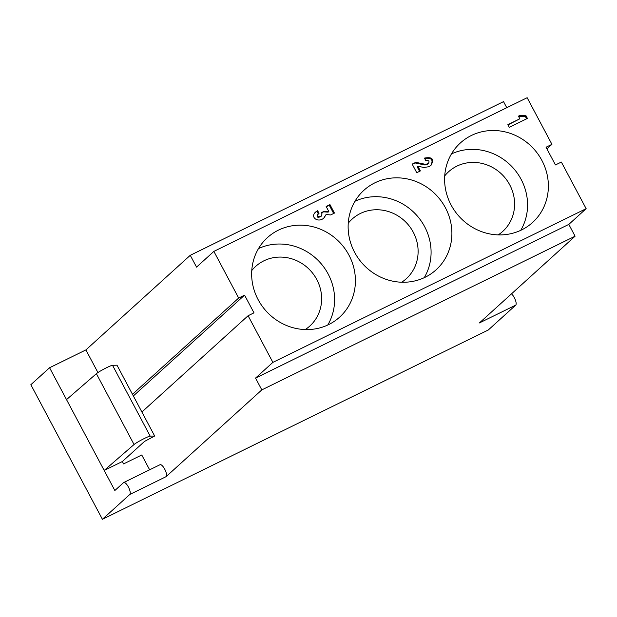 <?xml version="1.0" encoding="UTF-8"?>
<svg xmlns="http://www.w3.org/2000/svg" width="617" height="617" viewBox="0 0 617 617"><rect width="100%" height="100%" fill="white"/><g stroke="black" fill="none" stroke-linecap="round" stroke-linejoin="round"><path stroke-width="0.93" d="M429.016 166.69L424.041 167.462L417.925 166.297L420.385 170.924L416.753 172.706L412.187 164.114L415.819 162.333L425.599 164.361L428.368 163.536C429.717 161.122 428.877 160.196 425.846 160.744L424.442 158.099C432.316 156.672 434.499 159.093 430.982 165.364L429.016 166.69M85.894 349.916L190.26 255.307L196.538 267.115L213.875 251.397L238.671 298.034L244.571 295.134L253.988 312.842L248.088 315.742L272.876 362.372L586.15 208.677L568.812 224.395L575.09 236.203L479.394 322.953L515.712 305.13L488.325 329.964L102.407 519.29L30.85 384.707L49.576 367.74L85.894 349.916L97.933 372.56M213.875 251.397L527.149 97.71L551.937 144.339L546.037 147.232L555.454 164.947L561.354 162.047L586.15 208.677M425.121 277.264A53.702 50.332 47.8 0 0 436.08 269.83A53.702 50.332 47.8 0 0 437.306 196.229A53.702 50.332 47.8 0 0 363.945 190.252A53.702 50.332 47.8 0 0 358.3 258.322A53.702 50.332 47.8 0 0 425.121 277.264M521.596 229.925A53.702 50.332 47.8 0 0 532.556 222.498A53.702 50.332 47.8 0 0 533.782 148.898A53.702 50.332 47.8 0 0 460.421 142.92A53.702 50.332 47.8 0 0 454.783 210.991A53.702 50.332 47.8 0 0 521.596 229.925M328.645 324.596A53.702 50.332 47.8 0 0 339.605 317.161A53.702 50.332 47.8 0 0 340.823 243.568A53.702 50.332 47.8 0 0 267.462 237.584A53.702 50.332 47.8 0 0 261.824 305.654A53.702 50.332 47.8 0 0 328.645 324.596M326.077 214.523L324.095 217.84C318.349 223.369 309.541 217.223 315.688 211.978L317.616 210.675L319.02 213.32L318.295 213.806C317.123 216.552 318.164 217.284 321.434 216.004L322.043 213.837L321.411 212.649L324.318 211.222L328.822 211.508L326.154 206.487L329.964 204.613L334.46 213.081L330.65 214.947L326.077 214.523L323.732 218.148M519.838 118.796L518.434 116.15L519.884 115.441L526.016 115.765L527.419 118.41L509.256 127.326L507.853 124.68L519.838 118.796L507.976 124.904M272.876 362.372L255.538 378.082L261.816 389.89L575.09 236.203M261.816 389.89L166.12 476.64A6.71 2.26 63.9 0 0 164.862 469.452A6.71 2.26 63.9 0 0 160.027 464.709A6.71 2.26 63.9 0 0 159.842 464.84M149.638 469.807L141.763 454.984L123.601 463.899L122.343 461.531L104.18 470.447L114.855 490.515L123.523 482.656A6.71 2.26 63.9 0 1 123.709 482.533A6.71 2.26 63.9 0 1 128.544 487.276A6.71 2.26 63.9 0 1 129.801 494.464L102.407 519.29M49.576 367.74L104.18 470.447L134.051 444.525A9.51 0.864 -28 0 1 142.427 439.458A9.51 0.864 -28 0 1 150.193 436.126L154.659 436.018L144.532 441.417L122.343 461.531M132.47 394.302L238.671 298.034M141.887 412.009L248.088 315.742M190.26 255.307L503.534 101.62L506.765 107.705M66.52 399.615L96.383 373.694A9.51 0.864 -28 0 1 104.767 368.619A9.51 0.864 -28 0 1 112.533 365.295L116.991 365.187L154.659 436.018M244.571 295.134L133.349 395.952M568.812 224.395L255.538 378.082M551.937 144.339L546.917 148.89M515.712 305.13A6.71 2.26 -116.1 0 0 515.349 299.947A6.71 2.26 -116.1 0 0 511.485 293.862M348.243 223.223A40.275 37.753 -132.2 0 1 352.16 219.058A40.275 37.753 -132.2 0 1 407.181 223.547A40.275 37.753 -132.2 0 1 406.256 278.737A40.275 37.753 -132.2 0 1 401.729 282.224M354.976 201.258A53.702 50.332 -132.2 0 1 416.498 215.094A53.702 50.332 -132.2 0 1 424.249 277.681M444.726 175.891A40.275 37.753 -132.2 0 1 448.636 171.727A40.275 37.753 -132.2 0 1 503.657 176.207A40.275 37.753 -132.2 0 1 502.739 231.406A40.275 37.753 -132.2 0 1 498.204 234.892M451.451 153.926A53.702 50.332 -132.2 0 1 512.982 167.762A53.702 50.332 -132.2 0 1 520.725 230.349M251.767 270.555A40.275 37.753 -132.2 0 1 255.677 266.39A40.275 37.753 -132.2 0 1 310.698 270.878A40.275 37.753 -132.2 0 1 309.78 326.069A40.275 37.753 -132.2 0 1 305.253 329.555M258.492 248.589A53.702 50.332 -132.2 0 1 320.022 262.426A53.702 50.332 -132.2 0 1 327.766 325.012M321.434 216.004L320.74 216.629C317.47 217.917 316.428 217.184 317.601 214.438L318.295 213.806M328.822 211.508L328.128 212.14L323.624 211.847L321.534 212.873M323.624 211.847L324.318 211.222M333.65 213.474L329.27 205.245L326.27 206.718M329.27 205.245L329.964 204.613M318.264 213.829L316.922 211.299L317.616 210.675M316.922 211.299L314.994 212.603M419.568 171.325L417.231 166.922L417.925 166.297M428.368 163.536L426.91 164.677L424.905 164.994L415.125 162.957L412.303 164.338M415.125 162.957L415.819 162.333M424.905 164.994L425.599 164.361M426.91 164.677L427.604 164.045M430.627 165.672C433.705 159.973 431.692 157.543 424.589 158.368M526.609 118.811L525.322 116.397L518.558 116.382M519.19 116.065L519.884 115.441M525.322 116.397L526.016 115.765M129.801 494.464L166.12 476.64M96.383 373.694L134.051 444.525M112.533 365.295L150.193 436.126M123.709 482.533L160.027 464.709"/></g></svg>
